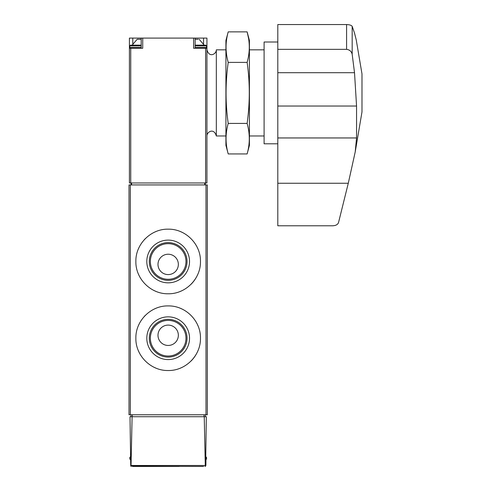 <?xml version="1.0" encoding="UTF-8"?>
<svg xmlns="http://www.w3.org/2000/svg" width="491" height="491" viewBox="0 0 491 491"><rect width="100%" height="100%" fill="white"/><g stroke="black" fill="none" stroke-linecap="round" stroke-linejoin="round"><path stroke-width="0.74" d="M200.469 261.47C200.831 244.095 185.518 228.812 168.186 229.168C150.823 228.781 135.485 244.137 135.866 261.457C135.479 278.79 150.786 294.14 168.155 293.771C185.518 294.134 200.819 278.876 200.469 261.47L200.469 261.47M205.993 184.923L129.01 184.923L129.01 414.766L207.325 414.766L207.325 184.923L205.993 184.923L205.993 414.766M200.469 338.213C200.831 320.838 185.518 305.555 168.186 305.911C150.823 305.525 135.485 320.881 135.866 338.201C135.479 355.539 150.786 370.883 168.155 370.521C185.518 370.877 200.819 355.625 200.469 338.213L200.469 338.213M203.624 466.45L130.716 466.155L130.011 416.724L132.097 416.724L131.054 465.48L130.716 466.155M132.711 466.45L179.129 466.45M206.324 416.724L205.619 466.155L205.281 465.48L204.238 416.724L206.324 416.724M205.95 459.766L205.901 465.48M132.097 416.724L204.238 416.724M204.925 466.45L205.619 466.155M205.367 416.724L205.367 414.766M130.968 416.724L130.968 414.766M205.76 456.661L206.539 457.446L206.539 459.011L205.76 459.791M197.996 249.066A32.302 32.302 0 0 0 197.443 247.82M182.627 232.581A32.302 32.302 0 0 0 180.571 231.642M155.782 231.635A32.302 32.302 0 0 0 154.665 232.12M145.324 238.632A32.302 32.302 0 0 0 144.207 239.804M139.769 246.071A32.302 32.302 0 0 0 138.339 249.072M138.327 273.849A32.302 32.302 0 0 0 139.291 275.954M153.37 290.187A32.302 32.302 0 0 0 155.751 291.292M180.553 291.304A32.302 32.302 0 0 0 181.523 290.881M190.999 284.326A32.302 32.302 0 0 0 197.99 273.892M189.526 261.47A21.358 21.358 0 0 0 157.488 242.971A21.358 21.358 0 0 0 157.488 279.968A21.358 21.358 0 0 0 189.526 261.47M197.996 325.809A32.302 32.302 0 0 0 197.443 324.563M182.627 309.33A32.302 32.302 0 0 0 180.571 308.391M155.782 308.379A32.302 32.302 0 0 0 154.665 308.87M145.324 315.375A32.302 32.302 0 0 0 144.207 316.548M139.769 322.814A32.302 32.302 0 0 0 138.339 325.815M138.327 350.592A32.302 32.302 0 0 0 139.291 352.698M153.37 366.93A32.302 32.302 0 0 0 155.751 368.035M180.553 368.047A32.302 32.302 0 0 0 181.523 367.63M190.999 361.069A32.302 32.302 0 0 0 197.99 350.635M189.526 338.213A21.358 21.358 0 0 0 157.488 319.721A21.358 21.358 0 0 0 157.488 356.712A21.358 21.358 0 0 0 189.526 338.213M185.979 261.47A17.811 17.811 0 0 0 159.262 246.046A17.811 17.811 0 0 0 159.262 276.893A17.811 17.811 0 0 0 185.979 261.47M178.35 264.41A10.182 10.182 0 0 0 163.08 255.59A10.182 10.182 0 0 0 163.08 273.223A10.182 10.182 0 0 0 178.35 264.41M187.04 261.47A18.873 18.873 0 0 0 158.734 245.126A18.873 18.873 0 0 0 158.734 277.814A18.873 18.873 0 0 0 187.04 261.47M185.979 338.213A17.811 17.811 0 0 0 159.262 322.79A17.811 17.811 0 0 0 159.262 353.643A17.811 17.811 0 0 0 185.979 338.213M178.35 335.279A10.182 10.182 0 0 0 163.08 326.46A10.182 10.182 0 0 0 163.08 344.093A10.182 10.182 0 0 0 178.35 335.279M187.04 338.213A18.873 18.873 0 0 0 158.734 321.869A18.873 18.873 0 0 0 158.734 354.557A18.873 18.873 0 0 0 187.04 338.213M129.403 48.265L129.403 182.965L206.932 182.965L206.932 38.089L129.403 38.089L129.403 48.265L142.728 48.265L142.728 38.089M193.607 38.089L193.607 48.265L206.932 48.265M205.269 182.965L205.269 184.923M131.066 182.965L131.066 184.923M206.932 49.837C209.418 58.454 216.531 53.74 216.328 49.837L216.328 135.976L225.921 135.976M198.119 39.262L195.142 39.262L198.119 39.262M204.188 45.135L195.142 45.135L205.76 45.135L204.188 45.135L199.137 39.262M141.193 39.262L137.198 39.262L141.193 39.262M141.193 45.135L130.575 45.135L141.193 45.135M356.214 39.783L361.99 73.914L361.99 111.893L355.208 151.983L356.558 137.959L356.558 106.031L354.514 72.705L352.176 54.256C351.464 51.389 349.598 49.757 346.585 49.352L277.802 49.352L277.802 225.78L332.751 225.78C335.905 225.608 337.833 224.522 338.538 222.521L348.285 183.253L277.802 183.253M277.802 49.352L277.802 24.55L346.585 24.55C349.604 24.697 351.464 25.293 352.176 26.336L354.514 33.05L356.208 39.789M355.202 151.983L348.285 183.253M352.176 26.336L352.176 54.256M277.802 143.808L264.097 143.808L264.097 42.005L277.802 42.005M228.217 31.866L225.921 40.434L225.921 145.373L228.217 153.941C225.332 143.771 225.332 133.595 228.217 123.425C225.338 103.337 225.338 82.991 228.217 62.388C225.332 52.212 225.332 42.042 228.217 31.866L247.12 31.866C250.005 42.042 250.005 52.212 247.12 62.388C249.999 82.476 249.999 102.822 247.12 123.425C250.005 133.595 250.005 143.771 247.12 153.941L228.217 153.941M248.477 37.973L247.12 31.866L249.416 40.434L249.416 145.373L247.12 153.941M247.12 123.425L228.217 123.425M247.12 62.388L228.217 62.388M130.342 184.923L130.342 414.766M205.281 465.48L131.054 465.48M204.017 416.724L204.017 414.766M132.318 416.724L132.318 414.766M130.361 457.446L129.796 457.446L130.575 456.661M130.379 459.011L129.796 459.011L130.575 459.791M206.539 457.446L205.975 457.446M206.539 459.011L205.956 459.011M130.735 48.265L130.735 182.965M205.6 48.265L205.6 182.965M204.735 182.965L204.735 184.923M131.6 182.965L131.6 184.923M132.791 43.754L132.791 38.089M203.544 43.754L203.544 38.089M205.76 45.135L206.539 45.921L195.142 45.921M206.539 45.921L206.539 47.486L195.142 47.486M141.193 45.921L129.796 45.921L130.575 45.135M141.193 47.486L129.796 47.486L130.575 48.265M354.514 72.705L277.802 72.705M356.558 137.959L277.802 137.959M356.558 106.031L277.802 106.031M346.585 49.352L346.585 24.55M129.796 457.446L129.796 459.011M206.932 135.976C206.717 131.999 213.947 127.433 216.328 135.976M249.416 135.976L264.097 135.976M216.328 49.837L225.921 49.837M249.416 49.837L264.097 49.837M141.193 48.265L141.193 38.089M195.142 48.265L195.142 38.089M206.539 47.486L205.76 48.265M137.198 39.262L132.147 45.135M129.796 45.921L129.796 47.486"/></g></svg>
